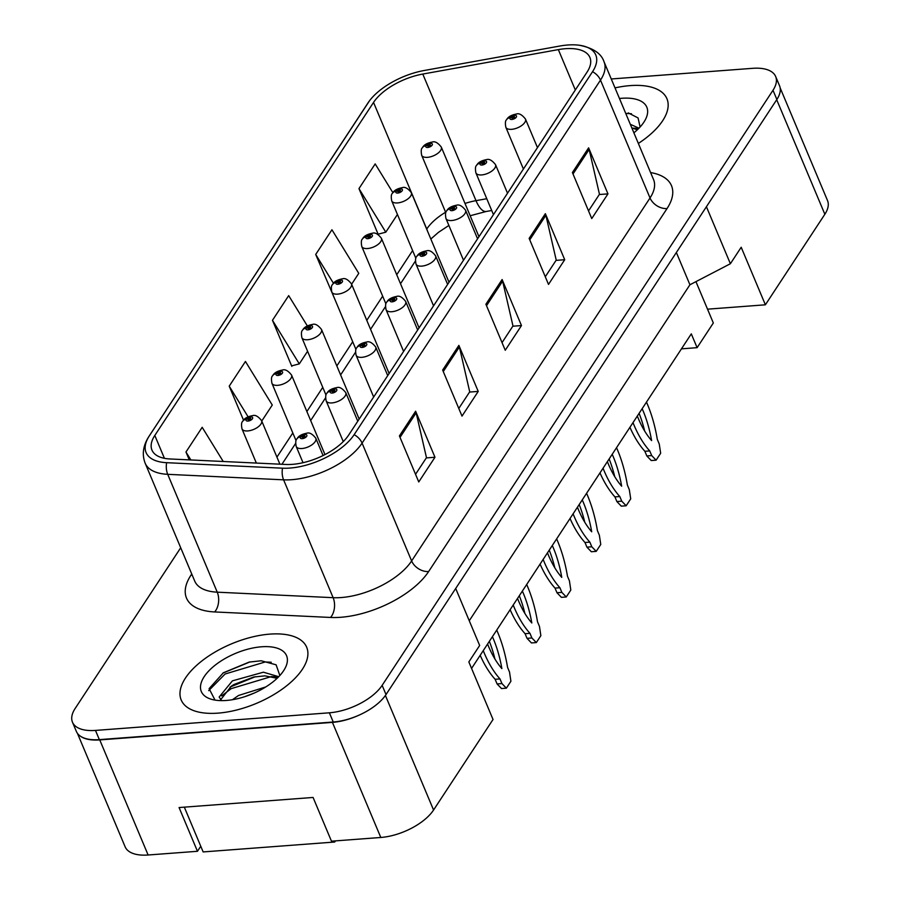 <?xml version="1.0" encoding="UTF-8"?>
<svg xmlns="http://www.w3.org/2000/svg" width="900" height="900" viewBox="0 0 900 900"><rect width="100%" height="100%" fill="white"/><g stroke="black" fill="none" stroke-linecap="round" stroke-linejoin="round"><path stroke-width="1.35" d="M695.947 281.644L707.524 309.173L765.383 304.808L824.85 214.268A42.536 20.171 -22.8 0 0 827.516 200.542L780.154 87.862M77.434 733.342L125.123 846.788A42.536 20.171 -22.8 0 0 148.118 855L197.46 851.288L179.078 807.548L313.076 797.456L331.47 841.185L380.801 837.472A42.536 20.171 -22.8 0 0 433.564 810.023L493.031 719.482L468.844 661.939L479.655 645.48L455.692 588.476M197.46 851.288L200.768 846.248M471.566 668.419L691.301 333.866L697.106 347.67L681.457 348.851M469.26 620.752L689.929 284.771L676.361 252.495M689.929 284.771L730.384 263.734L706.421 206.73M80.269 736.076A42.536 20.171 -22.8 0 0 99.742 739.913L332.426 722.385A42.536 20.171 -22.8 0 0 359.224 715.061M730.384 263.734L741.195 247.264L765.383 304.808M707.524 309.173L713.329 322.988L697.106 347.67M630.146 85.612A68.062 32.265 -22.8 0 0 615.004 87.896A68.062 32.265 -22.8 0 1 630.146 85.612A68.062 32.265 -22.8 0 1 666.934 98.741A68.062 32.265 -22.8 0 0 630.146 85.612M269.899 634.117A68.062 32.265 -22.8 0 0 203.974 659.351A68.062 32.265 -22.8 0 0 181.204 699.998A68.062 32.265 -22.8 0 0 218.002 713.137A68.062 32.265 -22.8 0 0 283.916 687.893A68.062 32.265 -22.8 0 0 306.686 647.258A68.062 32.265 -22.8 0 0 269.899 634.117A68.062 32.265 -22.8 0 0 203.974 659.351A68.062 32.265 -22.8 0 0 181.204 699.998A68.062 32.265 -22.8 0 0 218.002 713.137A68.062 32.265 -22.8 0 0 283.916 687.893A68.062 32.265 -22.8 0 0 306.686 647.258A68.062 32.265 -22.8 0 0 269.899 634.117M565.38 48.701A45.371 21.51 157.2 0 1 589.905 57.465A45.371 21.51 157.2 0 1 587.07 72.101L348.66 435.082A45.371 21.51 157.2 0 1 285.874 464.468L169.987 458.966A45.371 21.51 157.2 0 1 151.965 450.101A45.371 21.51 157.2 0 1 154.811 435.454L373.534 102.431A45.371 21.51 157.2 0 1 422.786 74.059L558.349 49.613A45.371 21.51 157.2 0 1 565.38 48.701M567.81 45A51.75 24.536 -22.8 0 0 559.789 46.035L424.226 70.492A51.75 24.536 -22.8 0 0 369.473 100.834A51.75 24.536 -22.8 0 0 368.055 102.836L149.333 435.87A51.75 24.536 -22.8 0 0 166.646 462.69L282.521 468.191A51.75 24.536 -22.8 0 0 354.139 434.678L592.549 71.696A51.75 24.536 -22.8 0 0 579.161 45.225A51.75 24.536 -22.8 0 0 567.81 45M180.709 547.751L75.15 708.48A42.536 20.171 -22.8 0 0 72.484 722.216L76.354 731.419A42.536 20.171 -22.8 0 0 99.349 739.631L333.248 722.014A42.536 20.171 -22.8 0 0 386.021 694.564L776.869 99.472A42.536 20.171 -22.8 0 0 779.535 85.736L775.665 76.534A42.536 20.171 -22.8 0 0 752.67 68.321L611.258 78.975M399.409 435.915L418.759 481.95L434.97 457.256L415.62 411.221L399.409 435.915M415.541 474.311L426.476 457.661L416.149 412.83A11.34 8.156 -146.7 0 0 415.62 411.221M426.308 457.909L434.97 457.256M442.654 370.069L462.004 416.104L478.226 391.41L458.876 345.375L442.654 370.069M458.786 408.465L469.721 391.815L459.394 346.984A11.34 8.156 -146.7 0 0 458.876 345.375M469.564 392.062L478.226 391.41M572.4 172.53L591.75 218.565L607.961 193.871L588.611 147.836L572.4 172.53M588.533 210.915L599.467 194.265L589.14 149.445A11.34 8.156 -146.7 0 0 588.611 147.836M599.299 194.524L607.961 193.871M529.144 238.376L548.505 284.411L564.716 259.718L545.366 213.683L529.144 238.376M545.288 276.761L556.222 260.123L545.895 215.291A11.34 8.156 -146.7 0 0 545.366 213.683M556.054 260.37L564.716 259.718M485.899 304.223L505.249 350.257L521.471 325.564L502.121 279.529L485.899 304.223M502.043 342.619L512.977 325.969L502.639 281.137A11.34 8.156 -146.7 0 0 502.121 279.529M512.809 326.216L521.471 325.564M638.359 143.438A68.062 32.265 -22.8 0 0 666.934 98.741A68.062 32.265 -22.8 0 1 638.359 143.438M72.484 722.216A42.536 20.171 -22.8 0 0 95.479 730.418L329.377 712.8A42.536 20.171 -22.8 0 0 382.14 685.35L772.999 90.259A42.536 20.171 -22.8 0 0 775.665 76.534M223.234 461.498L202.185 427.309L185.974 452.002L189.281 459.889M351.608 284.243L358.762 273.341L331.931 229.759L315.709 254.453L335.25 300.206M378.326 234.619L378.72 234.034M392.873 192.656L375.176 163.912L358.965 188.606L378.293 234.596M261.754 421.043L272.273 405.034L245.441 361.463L229.219 386.156L243.518 420.165M307.339 325.912L288.686 295.616L272.464 320.299L291.814 366.334L292.219 365.726M272.464 320.299L299.295 363.881L307.586 351.259M299.295 363.881L291.623 365.884M315.709 254.453L333.45 283.264M358.965 188.606L385.796 232.189L397.44 214.459M385.796 232.189L378.124 234.191M229.219 386.156L248.085 416.801M185.974 452.002L190.868 459.956M537.469 147.611L525.454 119.025A10.631 5.04 157.2 0 1 521.899 125.381A10.631 5.04 157.2 0 1 511.594 129.33A10.631 5.04 157.2 0 1 505.845 127.271C505.091 123.21 505.294 120.735 506.452 119.846A7.087 5.254 30.8 0 1 510.131 117.72A3.544 1.676 -22.8 0 0 511.886 119.453A3.544 1.676 -22.8 0 0 516.274 117.169A3.544 1.676 -22.8 0 0 514.586 115.335A3.544 1.676 -22.8 0 0 510.244 117.54L512.044 117.45A1.417 0.675 157.2 0 1 513.776 116.573A1.417 0.675 157.2 0 1 514.541 116.843A1.417 0.675 157.2 0 1 514.069 117.698A1.417 0.675 157.2 0 1 512.696 118.215A1.417 0.675 157.2 0 1 511.92 117.945A1.417 0.675 157.2 0 1 511.988 117.529L510.131 117.72M512.359 118.215L512.044 117.45M510.244 117.54A7.087 4.939 -144.3 0 0 506.914 119.16A7.087 4.939 -144.3 0 0 506.7 119.486M512.269 118.192L511.988 117.529M633.004 422.629A94.286 47.858 85.7 0 0 649.744 450.934L651.701 455.58L656.111 460.181L660.656 453.262L659.261 444.049L657.315 439.402A94.286 47.858 85.7 0 0 646.481 402.109M637.324 416.048A82.946 42.098 85.7 0 0 651.6 440.584A82.946 42.098 85.7 0 0 642.15 408.69M629.933 427.309A94.286 47.858 85.7 0 0 644.873 451.294L646.819 455.94L651.24 460.541L656.111 460.181M644.67 431.044A82.946 42.098 85.7 0 0 639.09 413.348M649.744 450.934L644.873 451.294M651.701 455.58L646.819 455.94M478.969 236.689L441.281 147.049A10.631 5.04 157.2 0 1 437.726 153.394A10.631 5.04 157.2 0 1 427.421 157.343A10.631 5.04 157.2 0 1 421.673 155.284C420.919 151.222 421.121 148.748 422.291 147.859A7.087 5.254 30.8 0 1 425.959 145.732A3.544 1.676 -22.8 0 0 427.714 147.465A3.544 1.676 -22.8 0 0 432.113 145.181A3.544 1.676 -22.8 0 0 430.414 143.347A3.544 1.676 -22.8 0 0 426.082 145.553L427.871 145.463A1.417 0.675 157.2 0 1 429.604 144.585A1.417 0.675 157.2 0 1 430.369 144.855A1.417 0.675 157.2 0 1 429.896 145.71A1.417 0.675 157.2 0 1 428.524 146.227A1.417 0.675 157.2 0 1 427.759 145.958A1.417 0.675 157.2 0 1 427.826 145.541L425.959 145.732M428.186 146.227L427.871 145.463M426.082 145.553A7.087 4.939 -144.3 0 0 422.741 147.172A7.087 4.939 -144.3 0 0 422.527 147.499M428.108 146.205L427.826 145.541M630.315 124.312L638.989 128.194M631.856 127.969L637.369 129.791M633.893 132.829A46.226 21.915 -22.8 0 0 644.681 120.904A46.226 21.915 -22.8 0 0 621.821 98.28A46.226 21.915 -22.8 0 0 619.47 98.505M640.091 127.013L638.077 117.945L628.234 112.883M625.748 113.456L631.462 113.737M631.901 128.081L638.696 128.486M232.436 699.716L238.545 695.475L265.77 686.947M244.496 696.769L254.329 693.011M221.58 700.627L219.161 697.028L232.403 680.861L263.385 672.199L278.741 676.699M220.612 699.817L231.255 686.216L233.944 684.518L253.699 677.036L264.926 675.855L277.121 678.296M261.574 646.785A46.226 21.915 -22.8 0 0 208.361 671.389A46.226 21.915 -22.8 0 0 212.602 699.604A46.226 21.915 -22.8 0 0 226.316 700.459A46.226 21.915 -22.8 0 0 284.434 669.409A46.226 21.915 -22.8 0 0 261.574 646.785M279.832 675.518L276.12 664.808L261.169 660.769L249.165 662.085L223.346 672.784L209.104 688.658L214.942 699.952M335.464 840.881L334.721 842.018L203.153 851.929L184.331 807.154M208.699 690.637L225.09 674.01L265.185 661.972L271.215 662.242M221.625 695.891L231.232 688.624L271.327 676.586L278.449 676.991M222.862 673.11L249.964 661.928M230.006 687.094L255.24 676.744M334.282 840.971L334.721 842.018M507.521 193.219L495.506 164.632A10.631 5.04 157.2 0 1 491.951 170.977A10.631 5.04 157.2 0 1 481.646 174.926A10.631 5.04 157.2 0 1 475.897 172.868C475.144 168.806 475.346 166.331 476.505 165.442A7.087 5.254 30.8 0 1 480.184 163.316A3.544 1.676 -22.8 0 0 481.928 165.049A3.544 1.676 -22.8 0 0 486.326 162.765A3.544 1.676 -22.8 0 0 484.639 160.942A3.544 1.676 -22.8 0 0 480.296 163.136L482.085 163.058A1.417 0.675 157.2 0 1 483.829 162.169A1.417 0.675 157.2 0 1 484.594 162.45A1.417 0.675 157.2 0 1 484.121 163.294A1.417 0.675 157.2 0 1 482.738 163.822A1.417 0.675 157.2 0 1 481.973 163.541A1.417 0.675 157.2 0 1 482.04 163.125L480.184 163.316M482.411 163.811L482.085 163.058M480.296 163.136A7.087 4.939 -144.3 0 0 476.955 164.756A7.087 4.939 -144.3 0 0 476.752 165.083M482.321 163.789L482.04 163.125M603.056 468.236A94.286 47.858 85.7 0 0 619.796 496.53L621.754 501.176L626.164 505.777L630.709 498.859L629.314 489.656L627.367 485.01A94.286 47.858 85.7 0 0 616.534 447.705M607.376 461.644A82.946 42.098 85.7 0 0 621.653 486.18A82.946 42.098 85.7 0 0 612.202 454.298M599.985 472.905A94.286 47.858 85.7 0 0 614.925 496.89L616.871 501.548L621.293 506.149L626.164 505.777M614.722 476.64A82.946 42.098 85.7 0 0 609.143 458.955M619.796 496.53L614.925 496.89M621.754 501.176L616.871 501.548M477.574 238.815L465.559 210.229A10.631 5.04 157.2 0 1 462.004 216.585A10.631 5.04 157.2 0 1 451.699 220.523A10.631 5.04 157.2 0 1 445.95 218.475C445.196 214.414 445.399 211.939 446.558 211.039A7.087 5.254 30.8 0 1 450.236 208.912A3.544 1.676 -22.8 0 0 451.98 210.656A3.544 1.676 -22.8 0 0 456.379 208.361A3.544 1.676 -22.8 0 0 454.691 206.539A3.544 1.676 -22.8 0 0 450.349 208.732L452.137 208.654A1.417 0.675 157.2 0 1 453.87 207.776A1.417 0.675 157.2 0 1 454.646 208.046A1.417 0.675 157.2 0 1 454.162 208.89A1.417 0.675 157.2 0 1 452.79 209.419A1.417 0.675 157.2 0 1 452.025 209.149A1.417 0.675 157.2 0 1 452.093 208.721L450.236 208.912M452.464 209.407L452.137 208.654M450.349 208.732A7.087 4.939 -144.3 0 0 447.007 210.352A7.087 4.939 -144.3 0 0 446.805 210.679M452.374 209.396L452.093 208.721M573.097 513.832A94.286 47.858 85.7 0 0 589.849 542.126L591.795 546.773L596.216 551.374L600.761 544.455L599.366 535.252L597.409 530.606A94.286 47.858 85.7 0 0 586.586 493.301M577.429 507.24A82.946 42.098 85.7 0 0 591.705 531.788A82.946 42.098 85.7 0 0 582.255 499.894M570.038 518.501A94.286 47.858 85.7 0 0 584.977 542.498L586.924 547.144L591.345 551.745L596.216 551.374M584.775 522.236A82.946 42.098 85.7 0 0 579.195 504.551M589.849 542.126L584.977 542.498M591.795 546.773L586.924 547.144M447.626 284.411L435.611 255.825A10.631 5.04 157.2 0 1 432.045 262.181A10.631 5.04 157.2 0 1 421.751 266.119A10.631 5.04 157.2 0 1 416.002 264.071C415.249 260.01 415.451 257.535 416.61 256.646A7.087 5.254 30.8 0 1 420.289 254.509A3.544 1.676 -22.8 0 0 422.032 256.252A3.544 1.676 -22.8 0 0 426.431 253.969A3.544 1.676 -22.8 0 0 424.733 252.135A3.544 1.676 -22.8 0 0 420.401 254.329L422.19 254.25A1.417 0.675 157.2 0 1 423.923 253.373A1.417 0.675 157.2 0 1 424.688 253.643A1.417 0.675 157.2 0 1 424.215 254.486A1.417 0.675 157.2 0 1 422.843 255.015A1.417 0.675 157.2 0 1 422.077 254.745A1.417 0.675 157.2 0 1 422.145 254.317L420.289 254.509M422.516 255.004L422.19 254.25M420.401 254.329A7.087 4.939 -144.3 0 0 417.06 255.949A7.087 4.939 -144.3 0 0 416.858 256.286M422.426 254.993L422.145 254.317M543.15 559.429A94.286 47.858 85.7 0 0 559.901 587.722L561.847 592.369L566.269 596.97L570.814 590.062L569.419 580.849L567.461 576.202A94.286 47.858 85.7 0 0 556.639 538.898M547.481 552.836A82.946 42.098 85.7 0 0 561.757 577.384A82.946 42.098 85.7 0 0 552.308 545.49M540.079 564.109A94.286 47.858 85.7 0 0 555.019 588.094L556.976 592.74L561.398 597.341L566.269 596.97M554.827 567.832A82.946 42.098 85.7 0 0 549.248 550.148M559.901 587.722L555.019 588.094M561.847 592.369L556.976 592.74M417.679 330.007L405.664 301.433A10.631 5.04 157.2 0 1 402.098 307.777A10.631 5.04 157.2 0 1 391.804 311.726A10.631 5.04 157.2 0 1 386.055 309.668C385.301 305.606 385.504 303.131 386.662 302.243A7.087 5.254 30.8 0 1 390.33 300.116A3.544 1.676 -22.8 0 0 392.085 301.849A3.544 1.676 -22.8 0 0 396.484 299.565A3.544 1.676 -22.8 0 0 394.785 297.731A3.544 1.676 -22.8 0 0 390.454 299.936L392.243 299.846A1.417 0.675 157.2 0 1 393.975 298.969A1.417 0.675 157.2 0 1 394.74 299.239A1.417 0.675 157.2 0 1 394.267 300.094A1.417 0.675 157.2 0 1 392.895 300.611A1.417 0.675 157.2 0 1 392.13 300.341A1.417 0.675 157.2 0 1 392.197 299.925L390.33 300.116M392.558 300.611L392.243 299.846M390.454 299.936A7.087 4.939 -144.3 0 0 387.113 301.556A7.087 4.939 -144.3 0 0 386.899 301.882M392.479 300.589L392.197 299.925M513.202 605.025A94.286 47.858 85.7 0 0 529.954 633.33L531.9 637.976L536.321 642.577L540.855 635.659L539.471 626.445L537.514 621.799A94.286 47.858 85.7 0 0 526.691 584.505M517.534 598.444A82.946 42.098 85.7 0 0 531.81 622.98A82.946 42.098 85.7 0 0 522.36 591.086M510.131 609.705A94.286 47.858 85.7 0 0 525.071 633.69L527.029 638.336L531.439 642.938L536.321 642.577M524.88 613.44A82.946 42.098 85.7 0 0 519.3 595.744M529.954 633.33L525.071 633.69M531.9 637.976L527.029 638.336M449.021 282.285L411.334 192.645A10.631 5.04 157.2 0 1 407.779 198.99A10.631 5.04 157.2 0 1 397.474 202.939A10.631 5.04 157.2 0 1 391.725 200.88C390.971 196.819 391.174 194.344 392.332 193.455A7.087 5.254 30.8 0 1 396.011 191.329A3.544 1.676 -22.8 0 0 397.766 193.061A3.544 1.676 -22.8 0 0 402.154 190.778A3.544 1.676 -22.8 0 0 400.466 188.955A3.544 1.676 -22.8 0 0 396.135 191.149L397.924 191.07A1.417 0.675 157.2 0 1 399.656 190.181A1.417 0.675 157.2 0 1 400.421 190.463A1.417 0.675 157.2 0 1 399.949 191.306A1.417 0.675 157.2 0 1 398.576 191.835A1.417 0.675 157.2 0 1 397.811 191.554A1.417 0.675 157.2 0 1 397.868 191.138L396.011 191.329M398.239 191.824L397.924 191.07M396.135 191.149A7.087 4.939 -144.3 0 0 392.794 192.769A7.087 4.939 -144.3 0 0 392.58 193.095M398.149 191.801L397.868 191.138M419.074 327.892L381.386 238.241A10.631 5.04 157.2 0 1 377.831 244.597A10.631 5.04 157.2 0 1 367.526 248.535A10.631 5.04 157.2 0 1 361.777 246.487C361.024 242.426 361.226 239.951 362.385 239.051A7.087 5.254 30.8 0 1 366.064 236.925A3.544 1.676 -22.8 0 0 367.808 238.669A3.544 1.676 -22.8 0 0 372.206 236.374A3.544 1.676 -22.8 0 0 370.519 234.551A3.544 1.676 -22.8 0 0 366.176 236.745L367.976 236.666A1.417 0.675 157.2 0 1 369.709 235.789A1.417 0.675 157.2 0 1 370.474 236.059A1.417 0.675 157.2 0 1 370.001 236.903A1.417 0.675 157.2 0 1 368.629 237.431A1.417 0.675 157.2 0 1 367.853 237.161A1.417 0.675 157.2 0 1 367.92 236.734L366.064 236.925M368.291 237.42L367.976 236.666M366.176 236.745A7.087 4.939 -144.3 0 0 362.835 238.365A7.087 4.939 -144.3 0 0 362.632 238.691M368.201 237.409L367.92 236.734M389.126 373.489L351.439 283.838A10.631 5.04 157.2 0 1 347.884 290.194A10.631 5.04 157.2 0 1 337.579 294.131A10.631 5.04 157.2 0 1 331.83 292.084C331.076 288.022 331.279 285.548 332.438 284.659A7.087 5.254 30.8 0 1 336.116 282.521A3.544 1.676 -22.8 0 0 337.86 284.265A3.544 1.676 -22.8 0 0 342.259 281.981A3.544 1.676 -22.8 0 0 340.571 280.148A3.544 1.676 -22.8 0 0 336.229 282.341L338.017 282.262A1.417 0.675 157.2 0 1 339.761 281.385A1.417 0.675 157.2 0 1 340.526 281.655A1.417 0.675 157.2 0 1 340.043 282.499A1.417 0.675 157.2 0 1 338.67 283.028A1.417 0.675 157.2 0 1 337.905 282.757A1.417 0.675 157.2 0 1 337.973 282.33L336.116 282.521M338.344 283.016L338.017 282.262M336.229 282.341A7.087 4.939 -144.3 0 0 332.887 283.961A7.087 4.939 -144.3 0 0 332.685 284.299M338.254 283.005L337.973 282.33M387.731 375.615L375.705 347.029A10.631 5.04 157.2 0 1 372.15 353.374A10.631 5.04 157.2 0 1 361.856 357.322A10.631 5.04 157.2 0 1 356.108 355.264C355.354 351.214 355.556 348.728 356.715 347.839A7.087 5.254 30.8 0 1 360.382 345.713A3.544 1.676 -22.8 0 0 362.137 347.445A3.544 1.676 -22.8 0 0 366.536 345.161A3.544 1.676 -22.8 0 0 364.838 343.339A3.544 1.676 -22.8 0 0 360.506 345.532L362.295 345.454A1.417 0.675 157.2 0 1 364.027 344.565A1.417 0.675 157.2 0 1 364.793 344.846A1.417 0.675 157.2 0 1 364.32 345.69A1.417 0.675 157.2 0 1 362.947 346.219A1.417 0.675 157.2 0 1 362.183 345.938A1.417 0.675 157.2 0 1 362.25 345.521L360.382 345.713M362.61 346.207L362.295 345.454M360.506 345.532A7.087 4.939 -144.3 0 0 357.165 347.152A7.087 4.939 -144.3 0 0 356.951 347.479M362.531 346.185L362.25 345.521M483.255 650.633A94.286 47.858 85.7 0 0 499.995 678.926L501.952 683.572L506.363 688.174L510.907 681.255L509.524 672.053L507.566 667.406A94.286 47.858 85.7 0 0 496.733 630.101M487.586 644.04A82.946 42.098 85.7 0 0 501.863 668.576A82.946 42.098 85.7 0 0 492.412 636.694M480.184 655.301A94.286 47.858 85.7 0 0 495.124 679.286L497.081 683.944L501.491 688.545L506.363 688.174M494.933 659.036A82.946 42.098 85.7 0 0 489.353 641.351M499.995 678.926L495.124 679.286M501.952 683.572L497.081 683.944M357.772 421.211L345.757 392.625A10.631 5.04 157.2 0 1 342.202 398.981A10.631 5.04 157.2 0 1 331.909 402.919A10.631 5.04 157.2 0 1 326.16 400.871C325.395 396.81 325.598 394.335 326.767 393.435A7.087 5.254 30.8 0 1 330.435 391.309A3.544 1.676 -22.8 0 0 332.19 393.053A3.544 1.676 -22.8 0 0 336.589 390.757A3.544 1.676 -22.8 0 0 334.89 388.935A3.544 1.676 -22.8 0 0 330.559 391.129L332.348 391.05A1.417 0.675 157.2 0 1 334.08 390.173A1.417 0.675 157.2 0 1 334.845 390.442A1.417 0.675 157.2 0 1 334.373 391.286A1.417 0.675 157.2 0 1 333 391.815A1.417 0.675 157.2 0 1 332.235 391.545A1.417 0.675 157.2 0 1 332.303 391.118L330.435 391.309M332.662 391.804L332.348 391.05M330.559 391.129A7.087 4.939 -144.3 0 0 327.218 392.749A7.087 4.939 -144.3 0 0 327.004 393.075M332.584 391.793L332.303 391.118M323.089 455.546L315.81 438.221A10.631 5.04 157.2 0 1 312.255 444.577A10.631 5.04 157.2 0 1 301.95 448.515A10.631 5.04 157.2 0 1 296.201 446.468C295.447 442.406 295.65 439.931 296.82 439.043A7.087 5.254 30.8 0 1 300.488 436.905A3.544 1.676 -22.8 0 0 302.243 438.649A3.544 1.676 -22.8 0 0 306.63 436.365A3.544 1.676 -22.8 0 0 304.942 434.531A3.544 1.676 -22.8 0 0 300.611 436.725L302.4 436.646A1.417 0.675 157.2 0 1 304.132 435.769A1.417 0.675 157.2 0 1 304.897 436.039A1.417 0.675 157.2 0 1 304.425 436.894A1.417 0.675 157.2 0 1 303.053 437.411A1.417 0.675 157.2 0 1 302.287 437.141A1.417 0.675 157.2 0 1 302.344 436.714L300.488 436.905M302.715 437.4L302.4 436.646M300.611 436.725A7.087 4.939 -144.3 0 0 297.27 438.345A7.087 4.939 -144.3 0 0 297.056 438.683M302.636 437.389L302.344 436.714M359.168 419.085L321.491 329.445A10.631 5.04 157.2 0 1 317.936 335.79A10.631 5.04 157.2 0 1 307.631 339.739A10.631 5.04 157.2 0 1 301.882 337.68C301.129 333.619 301.331 331.144 302.49 330.255A7.087 5.254 30.8 0 1 306.169 328.129A3.544 1.676 -22.8 0 0 307.912 329.861A3.544 1.676 -22.8 0 0 312.311 327.577A3.544 1.676 -22.8 0 0 310.613 325.744A3.544 1.676 -22.8 0 0 306.281 327.949L308.07 327.859A1.417 0.675 157.2 0 1 309.803 326.981A1.417 0.675 157.2 0 1 310.579 327.251A1.417 0.675 157.2 0 1 310.095 328.106A1.417 0.675 157.2 0 1 308.723 328.624A1.417 0.675 157.2 0 1 307.957 328.354A1.417 0.675 157.2 0 1 308.025 327.938L306.169 328.129M308.396 328.624L308.07 327.859M306.281 327.949A7.087 4.939 -144.3 0 0 302.94 329.569A7.087 4.939 -144.3 0 0 302.738 329.895M308.306 328.601L308.025 327.938M324.979 454.59L291.544 375.041A10.631 5.04 157.2 0 1 287.977 381.386A10.631 5.04 157.2 0 1 277.684 385.335A10.631 5.04 157.2 0 1 271.935 383.276C271.181 379.226 271.384 376.74 272.543 375.851A7.087 5.254 30.8 0 1 276.221 373.725A3.544 1.676 -22.8 0 0 277.965 375.457A3.544 1.676 -22.8 0 0 282.364 373.174A3.544 1.676 -22.8 0 0 280.665 371.351A3.544 1.676 -22.8 0 0 276.334 373.545L278.123 373.466A1.417 0.675 157.2 0 1 279.855 372.577A1.417 0.675 157.2 0 1 280.62 372.859A1.417 0.675 157.2 0 1 280.148 373.702A1.417 0.675 157.2 0 1 278.775 374.231A1.417 0.675 157.2 0 1 278.01 373.95A1.417 0.675 157.2 0 1 278.077 373.534L276.221 373.725M278.438 374.22L278.123 373.466M276.334 373.545A7.087 4.939 -144.3 0 0 272.993 375.165A7.087 4.939 -144.3 0 0 272.79 375.491M278.359 374.197L278.077 373.534M279.9 464.186L261.585 420.637A10.631 5.04 157.2 0 1 258.03 426.994A10.631 5.04 157.2 0 1 247.736 430.931A10.631 5.04 157.2 0 1 241.987 428.884C241.234 424.822 241.436 422.348 242.595 421.447A7.087 5.254 30.8 0 1 246.263 419.321A3.544 1.676 -22.8 0 0 248.018 421.065A3.544 1.676 -22.8 0 0 252.416 418.77A3.544 1.676 -22.8 0 0 250.718 416.947A3.544 1.676 -22.8 0 0 246.386 419.141L248.175 419.062A1.417 0.675 157.2 0 1 249.907 418.185A1.417 0.675 157.2 0 1 250.672 418.455A1.417 0.675 157.2 0 1 250.2 419.299A1.417 0.675 157.2 0 1 248.828 419.827A1.417 0.675 157.2 0 1 248.062 419.558A1.417 0.675 157.2 0 1 248.13 419.13L246.263 419.321M248.49 419.816L248.175 419.062M246.386 419.141A7.087 4.939 -144.3 0 0 243.045 420.761A7.087 4.939 -144.3 0 0 242.831 421.088M248.411 419.805L248.13 419.13M380.801 837.472L332.426 722.385M433.564 810.023L385.402 695.452M148.118 855L99.742 739.913M824.85 214.268L776.7 99.72M650.599 172.575A70.898 33.615 157.2 0 1 667.046 208.553L428.647 571.534A14.175 10.204 33.3 0 1 411.626 560.947L650.025 197.966A56.711 26.887 -22.8 0 0 653.58 179.662L604.046 61.807A56.711 26.887 157.2 0 1 600.491 80.123A14.175 10.204 -146.7 0 0 592.549 71.696M428.647 571.534A70.898 33.615 157.2 0 1 340.706 617.288A70.898 33.615 157.2 0 1 330.536 617.456L214.65 611.944A70.898 33.615 157.2 0 1 190.935 575.212L191.734 573.986M341.269 597.544A56.711 26.887 -22.8 0 0 411.626 560.947L362.081 443.104A56.711 26.887 157.2 0 1 283.601 479.835L167.715 474.322A56.711 26.887 157.2 0 1 145.181 463.241L194.726 581.096A56.711 26.887 -22.8 0 0 217.249 592.178L333.135 597.679A56.711 26.887 -22.8 0 0 341.269 597.544M367.571 103.59A14.175 10.204 33.3 0 1 367.796 103.207A14.175 10.204 33.3 0 1 368.055 102.836M149.333 435.87A14.175 10.204 -146.7 0 0 149.074 436.23C143.078 445.466 141.784 454.478 145.181 463.241M166.646 462.69A14.175 8.854 92.7 0 0 167.715 474.322L217.249 592.178A14.175 8.854 -87.3 0 1 214.65 611.944M282.521 468.191A14.175 8.854 92.7 0 0 283.601 479.835L333.135 597.679A14.175 8.854 -87.3 0 1 330.536 617.456M354.139 434.678A14.175 10.204 33.3 0 1 362.081 443.104L600.491 80.123L650.025 197.966A14.175 10.204 33.3 0 0 667.046 208.553M382.14 685.35L386.021 694.564M329.377 712.8L333.248 722.014M772.999 90.259L776.869 99.472M95.479 730.418L99.349 739.631M192.184 575.055A14.175 10.204 33.3 0 1 190.935 575.212M154.811 435.454L164.419 458.314M558.349 49.613L575.325 89.989M422.786 74.059L475.999 200.655A45.371 21.51 -22.8 0 0 464.996 203.445M486.765 198.72L475.999 200.655A25.526 9.562 -100.2 0 0 486.304 211.466L470.16 215.741M445.613 212.22A45.371 21.51 -22.8 0 0 426.757 229.028L426.679 229.14M373.534 102.431L426.757 229.028A25.526 18.36 33.3 0 1 427.545 231.21M412.605 250.56L396.731 274.736M382.657 296.156L366.784 320.332M352.71 341.752L336.825 365.94M322.762 387.36L306.877 411.536M292.815 432.956L276.93 457.132M486.517 305.696L502.639 281.137M529.762 239.85L545.895 215.291M573.019 173.993L589.14 149.445M443.272 371.543L459.394 346.984M400.027 437.389L416.149 412.83M369.473 100.834L149.074 436.23M579.161 45.225C592.999 47.891 601.301 53.426 604.046 61.807M448.886 225.439L438.435 232.369L430.83 239.029M415.384 261.09L400.511 283.736M385.436 306.686L370.564 329.332M355.489 352.294L340.616 374.929M325.541 397.89L310.669 420.536M295.582 443.486L281.925 464.287M491.715 210.499L486.304 211.466M525.454 119.025C522.056 114.728 519.064 113.062 516.465 114.019C511.616 114.941 508.433 116.651 506.914 119.16M523.406 169.031L505.845 127.271M441.281 147.049C437.884 142.74 434.891 141.075 432.304 142.043C427.444 142.954 424.26 144.664 422.741 147.172M445.804 212.67L421.673 155.284M495.506 164.632C492.109 160.335 489.116 158.659 486.517 159.626C481.669 160.537 478.485 162.248 476.955 164.756M493.459 214.627L475.897 172.868M465.559 210.229C462.161 205.931 459.169 204.266 456.57 205.222C451.721 206.134 448.537 207.844 447.007 210.352M463.5 260.235L445.95 218.475M435.611 255.825C432.214 251.528 429.221 249.862 426.623 250.819C421.774 251.741 418.59 253.451 417.06 255.949M433.553 305.831L416.002 264.071M405.664 301.433C402.266 297.124 399.274 295.459 396.675 296.426C391.826 297.338 388.631 299.048 387.113 301.556M403.605 351.428L386.055 309.668M411.334 192.645C407.936 188.347 404.944 186.671 402.356 187.639C397.496 188.55 394.312 190.26 392.794 192.769M415.845 258.266L391.725 200.88M381.386 238.241C377.989 233.944 374.996 232.279 372.397 233.235C367.549 234.146 364.365 235.856 362.835 238.365M385.897 303.863L361.777 246.487M351.439 283.838C348.041 279.54 345.049 277.875 342.45 278.831C337.601 279.754 334.418 281.464 332.887 283.961M355.95 349.47L331.83 292.084M375.705 347.029C372.319 342.731 369.315 341.055 366.728 342.022C361.879 342.934 358.684 344.644 357.165 347.152M373.657 397.024L356.108 355.264M345.757 392.625C342.36 388.327 339.368 386.662 336.78 387.619C331.92 388.53 328.736 390.24 327.218 392.749M343.271 441.596L326.16 400.871M315.81 438.221C312.412 433.924 309.42 432.259 306.832 433.215C301.973 434.137 298.789 435.848 297.27 438.345M303.03 462.713L296.201 446.468M321.491 329.445C318.094 325.147 315.101 323.471 312.502 324.439C307.654 325.35 304.47 327.06 302.94 329.569M326.002 395.066L301.882 337.68M291.544 375.041C288.146 370.744 285.154 369.067 282.555 370.035C277.706 370.946 274.511 372.656 272.993 375.165M296.055 440.662L271.935 383.276M261.585 420.637C258.199 416.34 255.195 414.675 252.607 415.631C247.759 416.543 244.564 418.252 243.045 420.761M256.354 463.072L241.987 428.884"/></g></svg>
